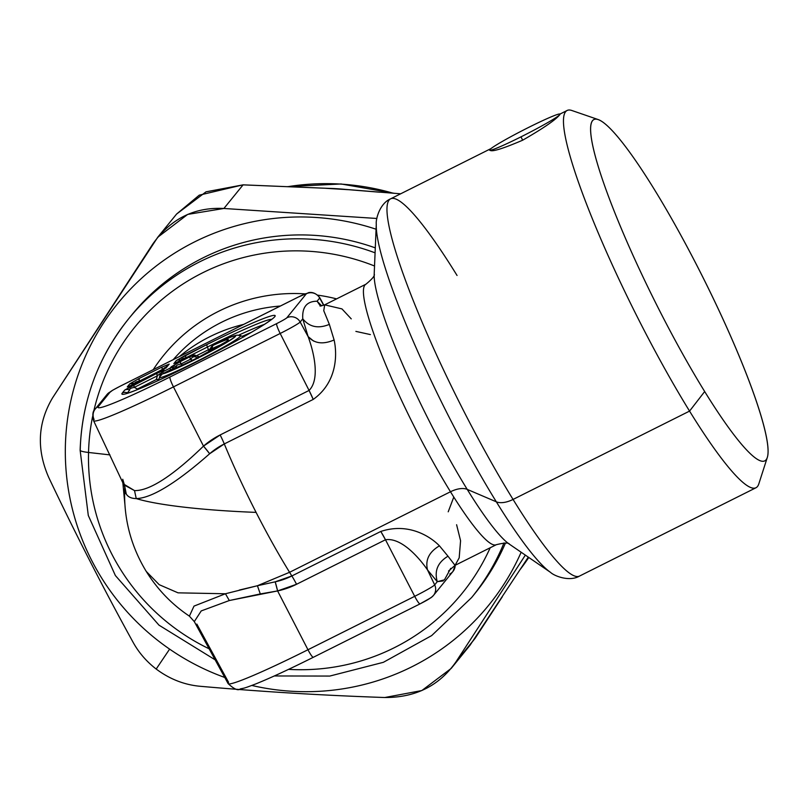 <?xml version="1.0" encoding="UTF-8"?>
<svg xmlns="http://www.w3.org/2000/svg" width="808" height="808" viewBox="0 0 808 808"><rect width="100%" height="100%" fill="white"/><g stroke="black" fill="none" stroke-linecap="round" stroke-linejoin="round"><path stroke-width="1.21" d="M521.16 552.238A239.077 236.219 39.1 0 1 251.823 685.457A239.077 236.219 -140.9 0 0 521.16 552.238M379.649 192.203L336.744 188.719L243.077 184.87L223.897 208.474L187.688 214.403L157.742 237.249L52.641 397.748C37.713 422.736 36.4 449.278 48.702 477.387C75.548 533.937 103.677 588.891 133.078 642.269C138.764 652.591 146.47 661.51 156.186 669.044L169.619 649.127A239.077 236.219 -140.9 0 0 224.765 677.468A239.077 236.219 39.1 0 1 169.619 649.127A239.077 236.219 39.1 0 1 89.385 347.794A239.077 236.219 39.1 0 1 376.074 229.219A239.077 236.219 -140.9 0 0 89.385 347.794A239.077 236.219 -140.9 0 0 169.619 649.127L156.186 669.044C146.47 661.51 138.764 652.591 133.078 642.269C103.677 588.891 75.548 533.937 48.702 477.387C36.4 449.278 37.713 422.736 52.641 397.748L152.752 244.087C170.549 218.847 194.263 206.969 223.897 208.474L376.881 218.473L223.897 208.474L243.077 184.87L336.744 188.719L379.831 192.223M128.583 318.857C97.97 357.217 81.82 401.021 80.133 450.248A20.089 2.464 1.5 0 0 88.537 452.47A210.949 208.434 39.1 0 1 92.577 416.645A210.949 208.434 -140.9 0 0 88.537 452.47A20.089 2.464 -178.5 0 1 80.133 450.248A20.089 2.464 1.5 0 1 80.224 450.016A220.998 218.362 -140.9 0 1 128.583 318.857A220.998 218.362 39.1 0 1 375.084 252.833A220.998 218.362 -140.9 0 0 128.583 318.857L131.744 314.969A220.998 218.362 39.1 0 1 375.286 247.874A220.998 218.362 -140.9 0 0 130.179 316.918M473.185 595.617A220.998 218.362 -140.9 0 0 505.465 543.037A220.998 218.362 39.1 0 1 474.781 593.678L471.62 597.567A220.998 218.362 -140.9 0 0 503.98 542.936A220.998 218.362 39.1 0 1 471.62 597.567L431.674 635.583L383.366 662.318L329.775 676.064L274.306 675.963M156.186 669.044C169.67 679.114 184.376 684.871 200.293 686.295C184.376 684.871 169.67 679.114 156.186 669.044M525.351 555.116L455.934 661.914C439.269 685.76 415.554 697.627 384.78 697.516C322.008 695.365 260.509 691.618 200.293 686.295C260.509 691.618 322.008 695.365 384.78 697.516L421.837 690.547L451.238 668.378L475.104 638.32L502.273 596.839L475.104 638.31L455.934 661.914L525.351 555.116M242.966 184.87L206.02 191.829L176.588 214.059M157.742 237.249L176.619 214.019L206.02 191.829L243.077 184.87M470.084 645.178L525.685 561.095M527.382 558.49A241.087 238.208 39.1 0 1 527.361 558.53L525.826 560.883M325.786 188.304L347.864 189.658M292.496 186.901L243.016 184.84L199.253 195.162L176.629 214.019M342.329 189.163L336.744 188.719A241.087 238.208 39.1 0 1 346.299 189.496A241.087 238.208 -140.9 0 0 336.744 188.719A241.087 238.208 -140.9 0 0 327.482 188.335A241.087 238.208 39.1 0 1 336.744 188.719M526.594 559.712A241.087 238.208 39.1 0 1 525.907 560.762A241.087 238.208 -140.9 0 0 526.594 559.712A241.087 238.208 -140.9 0 0 527.311 558.611A241.087 238.208 39.1 0 1 526.594 559.712L526.21 560.298M287.971 186.658A241.087 238.208 39.1 0 1 393.122 193.203A241.087 238.208 -140.9 0 0 287.971 186.658M528.785 557.47A241.087 238.208 39.1 0 1 520.2 569.468A241.087 238.208 -140.9 0 0 528.785 557.47L520.2 569.468M213.332 345.269L214.181 344.238C239.522 332.765 242.026 333.128 221.705 345.349C201.859 356.833 166.953 373.629 162.388 373.892L170.074 370.054A33.461 2.101 -27.1 0 0 217.18 347.198A33.461 2.101 -27.1 0 0 213.332 345.269A33.461 2.101 152.9 0 1 217.18 347.198A33.461 2.101 152.9 0 1 170.074 370.054L162.388 373.892A6.03 0.848 -116.6 0 1 162.428 373.862A6.03 0.848 63.4 0 0 162.388 373.892A41.562 2.606 -27.1 0 0 221.705 345.349A41.562 2.606 -27.1 0 0 214.181 344.238L213.332 345.269A6.03 3.151 65.1 0 0 212.272 348.511A6.03 3.151 -114.9 0 1 213.332 345.269A6.03 5.959 -140.9 0 0 211.393 346.824A6.03 5.959 39.1 0 1 213.332 345.269M226.139 341.693L199.424 356.752C180.699 366.388 169.155 370.62 171.326 369.559A6.03 5.797 75.7 0 0 170.074 370.054A6.03 5.797 -104.3 0 1 171.326 369.559L170.114 370.014A6.03 0.848 63.4 0 0 170.074 370.054A6.03 0.848 -116.6 0 1 170.114 370.014A6.03 0.848 -116.6 0 1 170.165 370.003M210.221 349.228L212.272 348.511A28.846 1.808 152.9 0 1 221.968 344.349A28.846 1.808 -27.1 0 0 212.272 348.511L210.221 349.228L209.676 351.359L210.232 349.137M210.272 349.026A6.03 5.959 -140.9 0 0 210.272 349.036A6.03 5.959 39.1 0 1 211.393 346.824A6.03 5.959 -140.9 0 0 211.332 346.905M243.763 336.997L240.501 335.623A46.187 2.899 152.9 0 1 205.717 356.833A46.187 2.899 152.9 0 1 159.348 377.922A46.187 2.899 -27.1 0 0 205.717 356.833A46.187 2.899 -27.1 0 0 240.501 335.623L237.037 335.148L233.128 336.098L214.342 344.137A6.03 2.717 64.7 0 0 214.181 344.238A6.03 2.717 -115.3 0 1 214.342 344.137L212.241 345.794A6.03 5.959 39.1 0 1 214.181 344.238A6.03 5.959 -140.9 0 0 212.241 345.794L209.656 351.369M158.267 380.507L159.348 377.922A6.03 5.909 -98.6 0 1 162.388 373.892A6.03 5.909 81.4 0 0 159.348 377.922L159.6 376.851M159.348 377.922L158.388 380.447L159.348 377.922M212.272 348.511L211.918 350.137L212.272 348.511M242.188 336.34A74.538 4.676 152.9 0 1 251.278 332.381A74.538 4.676 -27.1 0 0 242.188 336.34M156.328 379.538L158.691 379.285A6.03 2.515 15.2 0 1 156.328 379.538L157.338 375.831L156.328 379.538L137.34 389.042L156.328 379.538M137.522 389.557A6.03 0.848 63.4 0 0 137.34 389.042A6.03 0.848 -116.6 0 1 137.522 389.557M160.974 374.336C161.448 372.781 160.237 373.276 157.338 375.831L134.3 387.365L137.34 389.042A6.03 3.434 -61.1 0 1 136.582 389.931L137.34 389.042L134.3 387.365L157.338 375.831L156.803 373.367L164.085 370.377L163.024 371.68L170.205 368.084A6.03 5.959 39.1 0 1 175.265 367.953L176.326 366.66L177.406 367.256L176.306 366.65M208.434 349.733A79.154 4.969 152.9 0 1 210.333 348.783A79.154 4.969 -27.1 0 0 208.434 349.733A6.03 0.848 -116.6 0 1 209.019 351.712A6.03 0.848 63.4 0 0 208.434 349.733L207.424 347.036A81.446 5.111 152.9 0 1 271.508 319.413A81.446 5.111 -27.1 0 0 207.424 347.036L208.434 349.733L196.384 355.762L208.434 349.733M238.714 335.158A79.154 4.969 152.9 0 1 264.368 324.392A79.154 4.969 -27.1 0 0 238.714 335.158M199.303 356.803L199.303 356.803A6.03 5.959 -140.9 0 0 199.303 356.813L195.819 355.671A6.03 3.01 -72 0 0 195.354 355.429L199.303 356.803M159.923 375.639L159.58 376.892L159.923 375.639A6.03 2.515 15.2 0 1 159.954 375.457A6.03 2.515 15.2 0 1 161.741 374.266L161.368 374.356M159.691 373.932L160.944 373.407M129.775 389.012L131.34 388.113M127.906 393.072L127.401 392.86L129.745 389.951L127.401 392.86L127.906 393.072M185.951 357.772L207.424 347.036A6.03 0.848 -116.6 0 1 206.888 344.572A86.062 5.403 152.9 0 1 274.73 316.726A86.062 5.403 152.9 0 1 190.173 365.145A86.062 5.403 152.9 0 1 122.341 392.991A6.03 5.959 39.1 0 1 127.401 392.86A81.446 5.111 -27.1 0 0 127.098 393.304A81.446 5.111 152.9 0 1 127.401 392.86A6.03 5.959 -140.9 0 0 122.341 392.991L124.695 390.092L133.764 384.901L156.803 373.367A6.03 0.848 63.4 0 0 157.338 375.831M181.447 359.419L183.022 358.52M198.071 358.318L195.031 356.641L195.819 355.671A6.03 5.959 -140.9 0 0 190.749 355.803A6.03 0.848 -116.6 0 1 190.789 355.772A6.03 0.848 63.4 0 0 190.749 355.803L181.123 360.62A6.03 0.848 -116.6 0 1 181.164 360.59L176.033 363.014A6.03 5.959 -140.9 0 0 173.841 363.61L176.366 360.499L185.436 355.308L185.971 357.772A6.03 0.848 -116.6 0 1 185.436 355.308L206.888 344.572A6.03 0.848 63.4 0 0 207.424 347.036L185.971 357.772C182.325 358.489 180.81 359.358 181.436 360.368L181.416 360.358M192.324 357.429L190.496 359.237L180.861 364.055L182.527 364.974L180.861 364.055L190.496 359.237L192.385 360.287L190.496 359.237A6.03 3.434 -61.1 0 1 195.031 356.641L197.233 357.863M176.346 365.711L177.912 364.812M172.559 368.751L171.7 369.458A6.03 3.434 -61.1 0 1 175.265 367.953L173.457 368.236M170.478 369.842A6.03 0.848 -116.6 0 1 170.205 368.084A6.03 0.848 63.4 0 0 170.478 369.842M163.307 373.427A6.03 0.848 -116.6 0 1 163.024 371.68A6.03 0.848 63.4 0 0 163.307 373.427M160.641 374.649L159.944 375.498M160.014 375.276A6.03 5.959 -140.9 0 0 160.004 375.296A6.03 5.959 39.1 0 1 163.024 371.68A6.03 5.959 -140.9 0 0 161.095 373.235L159.529 377.013M162.145 371.933A6.03 5.959 39.1 0 1 164.085 370.377L161.095 373.235M134.3 387.365A6.03 0.848 -116.6 0 1 133.764 384.901L134.3 387.365C130.654 388.082 129.139 388.951 129.755 389.961A6.03 5.959 39.1 0 0 124.695 390.092L122.341 392.991A86.062 5.403 -27.1 0 0 190.173 365.145A86.062 5.403 -27.1 0 0 274.73 316.726A86.062 5.403 -27.1 0 0 206.888 344.572L176.366 360.499A6.03 5.959 39.1 0 1 181.436 360.368M195.223 355.389L195.354 355.429C195.354 354.894 193.829 355.005 190.789 355.772L181.164 360.59A6.03 0.848 -116.6 0 1 181.214 360.58M195.819 355.671L195.031 356.641A6.03 5.959 -140.9 0 0 189.961 356.772L190.749 355.803A6.03 5.959 39.1 0 1 195.819 355.671L195.819 355.671M180.861 364.055C177.215 364.782 175.71 365.64 176.326 366.66L175.265 367.953A6.03 5.959 -140.9 0 0 170.205 368.084L171.256 366.792L180.336 361.59L180.861 364.055A6.03 0.848 -116.6 0 1 180.336 361.59L189.961 356.772A6.03 0.848 63.4 0 0 190.496 359.237A6.03 0.848 -116.6 0 1 189.961 356.772A6.03 5.959 39.1 0 1 195.031 356.641L193.223 356.914M176.366 360.499L173.841 363.61L190.749 355.803L171.256 366.792A6.03 5.959 39.1 0 1 176.326 366.66M313.595 341.077L308.111 336.593C314.373 343.572 323.038 344.693 334.108 339.976C337.391 354.611 337.118 382.416 313.221 399.415L309.07 390.446C320.412 379.114 313.686 351.581 308.111 336.593L302.768 318.827C302.02 307.121 306.798 301.253 317.089 301.212L321.736 305.909L317.089 301.212L319.685 298.011L317.089 301.212C306.788 301.253 302.02 307.121 302.768 318.827L300.172 322.028L302.768 318.827L308.111 336.593L300.172 322.028A10.05 9.928 -140.9 0 0 286.84 317.786L306.343 293.769A10.05 9.928 39.1 0 1 319.685 298.011A20.351 1.273 -27.1 0 0 319.786 297.758A20.351 1.273 152.9 0 1 319.685 298.011A10.05 9.928 -140.9 0 0 306.343 293.769A10.302 0.646 -27.1 0 0 298.223 297.102L120.352 386.133A10.05 1.414 -116.6 0 1 120.422 386.072A10.05 1.414 63.4 0 0 120.352 386.133A10.302 0.646 -27.1 0 0 110.231 391.93A10.05 9.928 -140.9 0 0 106.999 394.516A10.05 9.928 39.1 0 1 110.231 391.93L98.525 406.333A10.05 9.928 -140.9 0 0 95.293 408.929A10.05 9.928 39.1 0 1 98.525 406.333A90.668 5.696 -27.1 0 0 169.993 377.003A90.668 5.696 152.9 0 1 98.525 406.333L110.231 391.93A10.302 0.646 152.9 0 1 120.352 386.133L298.223 297.102A10.302 0.646 152.9 0 1 306.343 293.769L286.84 317.786A10.302 0.646 152.9 0 1 276.71 323.584L169.993 377.003A10.05 1.414 63.4 0 0 173.457 386.891A100.707 6.323 152.9 0 1 93.587 420.716A100.707 6.323 -27.1 0 0 173.457 386.891A10.05 1.414 -116.6 0 1 169.993 377.003L276.71 323.584A10.05 1.414 63.4 0 0 280.184 333.472L173.457 386.891L203.495 446.117C185.729 463.327 154.54 491.163 134.512 490.587L124.503 485.164L126.26 494.001L124.785 488.587A71.003 9.868 -115.1 0 1 124.785 487.163L124.796 486.921A20.089 18.897 -2.2 0 1 124.785 488.587L126.26 494.001A145.652 17.847 -178.5 0 1 124.624 491.234A145.652 17.847 1.5 0 0 126.26 494.001L124.048 484.305L134.512 490.587C154.54 491.163 185.729 463.327 203.495 446.117L173.457 386.891L280.184 333.472A10.05 1.414 -116.6 0 1 276.71 323.584A10.302 0.646 -27.1 0 0 286.84 317.786A10.05 9.928 39.1 0 1 300.172 322.028A20.351 1.273 152.9 0 1 280.184 333.472L309.07 390.446L220.14 434.957L203.495 446.117A80.79 79.931 48.6 0 1 220.14 434.957A20.089 2.828 -116.6 0 1 224.291 443.935A71.003 70.245 -131.4 0 0 209.666 453.743A20.089 2.919 48.9 0 0 203.495 446.117L209.666 453.743C190.405 470.69 156.772 498.132 136.239 498.576L134.512 490.587L136.239 498.576C131.401 498.526 128.068 497.001 126.26 494.001C128.078 497.001 131.401 498.526 136.239 498.576C156.772 498.132 190.405 470.69 209.666 453.743L224.291 443.935A20.089 2.828 63.4 0 0 220.14 434.957L309.07 390.446L280.184 333.472A20.351 1.273 -27.1 0 0 300.172 322.028L308.111 336.593C313.686 351.561 320.412 379.124 309.07 390.446A20.089 2.828 -116.6 0 1 313.221 399.415L224.291 443.935A145.652 20.483 63.4 0 0 256.086 512.383A145.652 17.847 -178.5 0 1 136.239 498.576A145.652 17.847 1.5 0 0 256.086 512.383A145.652 20.483 63.4 0 0 289.567 572.296L257.409 585.739L239.289 590.062M165.287 368.175L157.59 372.397L164.731 368.761L167.256 365.65A6.03 5.959 39.1 0 1 169.195 364.095L166.67 367.206L169.195 364.095L161.913 367.084L138.875 378.619L129.805 383.81L127.27 386.921L134.552 383.931L166.67 367.206A6.03 5.959 -140.9 0 0 165.246 368.206M171.256 366.792L170.205 368.084L163.024 371.68L164.085 370.377L156.803 373.367L124.695 390.092M134.643 383.881A6.03 0.848 -116.6 0 0 134.593 383.901L134.552 383.931A6.03 0.848 -116.6 0 1 134.593 383.901L157.641 372.367A6.03 0.848 63.4 0 0 157.59 372.397L134.552 383.931L127.27 386.921L129.805 383.81A6.03 5.959 39.1 0 1 134.865 383.679L134.865 383.669M134.886 382.729L136.451 381.831M139.4 381.083A6.03 0.848 -116.6 0 1 138.875 378.619L161.913 367.084A6.03 0.848 63.4 0 0 162.448 369.549L139.4 381.083C135.754 381.8 134.249 382.669 134.865 383.679L129.805 383.81L138.875 378.619L139.794 381.295L162.469 369.529M164.802 367.64L166.054 367.125M767.307 457.459L758.783 483.962A210.949 29.664 -116.6 0 1 689.557 411.1L704.677 391.537A190.86 26.836 -116.6 0 1 594.304 152.338A190.86 26.836 -116.6 0 1 654.005 188.9A190.86 26.836 -116.6 0 1 764.378 428.089A190.86 26.836 -116.6 0 1 704.677 391.537L689.557 411.1A210.949 29.664 -116.6 0 1 587.951 207.686A210.949 29.664 -116.6 0 1 571.862 110.504L598.193 119.564A190.86 26.836 63.4 0 0 612.747 207.494A190.86 26.836 63.4 0 0 704.677 391.537A190.86 26.836 63.4 0 0 767.307 457.459A190.86 26.836 63.4 0 0 654.005 188.9A190.86 26.836 63.4 0 0 598.193 119.564M559.863 114.595C556.015 119.604 543.622 128.139 522.675 140.198L520.968 136.865A39.582 2.485 -27.1 0 0 559.863 114.595A39.582 2.485 -27.1 0 0 560.055 114.1A39.582 2.485 -27.1 0 0 528.664 127.401A39.582 2.485 -27.1 0 0 489.769 149.682A39.582 2.485 -27.1 0 0 489.577 150.167A39.582 2.485 -27.1 0 0 520.968 136.865L522.675 140.198C501.041 149.46 490.072 152.621 489.769 149.682A39.582 2.485 152.9 0 1 528.664 127.401A39.582 2.485 152.9 0 1 559.863 114.595A39.582 2.485 152.9 0 1 520.968 136.865A39.582 2.485 152.9 0 1 489.769 149.682C490.072 152.621 501.041 149.46 522.675 140.198C543.622 128.139 556.015 119.604 559.863 114.595L559.863 114.595M127.27 386.921L129.472 386.315A6.03 5.959 -140.9 0 0 127.27 386.921M166.084 368.054C166.559 366.489 165.347 366.994 162.448 369.549L161.913 367.084L169.195 364.095M559.298 114.403L567.135 110.484A210.949 29.664 63.4 0 0 592.749 219.705A210.949 29.664 63.4 0 0 689.557 411.1L513.06 499.435A210.949 29.664 -116.6 0 1 416.251 308.04A210.949 29.664 -116.6 0 1 390.638 198.819A210.949 29.664 63.4 0 0 416.251 308.04A210.949 29.664 63.4 0 0 513.06 499.435A20.089 10.625 148.3 0 1 496.324 501.819A200.899 28.25 -116.6 0 1 376.286 224.139A200.899 28.25 63.4 0 0 496.324 501.819L467.216 489.385A155.702 21.897 -116.6 0 1 374.185 274.185A155.702 21.897 63.4 0 0 467.216 489.385A20.089 10.625 -31.7 0 0 450.48 491.759A145.652 20.483 -116.6 0 1 383.638 359.6A145.652 20.483 -116.6 0 1 365.953 284.194A145.652 20.483 63.4 0 0 383.638 359.6A145.652 20.483 63.4 0 0 450.48 491.759L289.567 572.296A145.652 20.483 -116.6 0 1 256.086 512.383A145.652 20.483 -116.6 0 1 224.291 443.935L313.221 399.415C337.118 382.426 337.38 354.601 334.108 339.976L329.361 324.382L334.108 339.976M374.528 266.004A210.949 208.434 -140.9 0 0 93.708 411.373A210.949 208.434 39.1 0 1 374.528 266.004M95.293 408.929A10.05 9.928 -140.9 0 0 94.082 419.483A100.707 6.323 -27.1 0 0 93.587 420.716C92.203 414.767 92.768 410.838 95.293 408.929L106.999 394.516L112.655 390.234L120.422 386.072A10.05 1.414 -116.6 0 1 120.513 386.052M457.055 275.478A210.949 29.664 63.4 0 0 390.638 198.819L490.921 148.621M689.557 411.1A210.949 29.664 63.4 0 0 755.965 487.759L579.467 576.094A210.949 29.664 -116.6 0 1 513.06 499.435L689.557 411.1M225.442 593.759L257.409 585.739L289.567 572.296A145.652 20.483 63.4 0 0 291.85 575.963L275.205 581.821L257.409 585.739L260.297 593.941L229.321 600.526L225.442 593.759L229.321 600.526L201.232 610.919L194.304 621.605L189.395 616.14L194.001 606.111L225.442 593.759L194.001 606.111L189.395 616.14C171.852 604.384 157.479 589.486 146.268 571.438L159.206 584.679L178.043 592.84L225.442 593.759L178.043 592.84L159.206 584.679L146.258 571.438C131.28 546.804 124.058 520.069 124.624 491.234L124.796 486.84M122.745 479.275L124.503 485.164M88.537 452.47A210.949 208.434 -140.9 0 0 209.121 648.784A210.949 208.434 39.1 0 1 88.537 452.47L109.959 454.894L88.537 452.47M288.547 669.367A210.949 208.434 -140.9 0 0 490.193 547.763A210.949 208.434 39.1 0 1 288.547 669.367M323.856 305.232L319.786 297.758C313.837 290.072 307.272 293.041 308.484 292.749L298.293 297.051A10.05 1.414 63.4 0 0 298.223 297.102A10.05 1.414 -116.6 0 1 298.293 297.051A10.05 1.414 -116.6 0 1 298.384 297.031M336.603 298.879A170.771 168.731 -140.9 0 0 317.756 295.162A170.771 168.731 39.1 0 1 336.603 298.879M305.131 293.87A170.771 168.731 -140.9 0 0 153.237 369.65A170.771 168.731 39.1 0 1 305.131 293.87M181.659 355.429L240.441 326.008L181.648 355.429M195.95 348.299L224.038 334.239M319.685 298.011L323.665 305.313L319.685 298.011M513.06 499.435A210.949 29.664 63.4 0 0 579.467 576.094C569.297 582.103 554.035 575.821 550.591 572.418A200.899 28.25 -116.6 0 1 496.324 501.819A20.089 10.625 -31.7 0 0 513.06 499.435M179.457 356.53A160.721 158.802 39.1 0 1 243.662 324.392A160.721 158.802 -140.9 0 0 179.457 356.53M280.326 306.04A160.721 158.802 -140.9 0 0 173.225 359.651A160.721 158.802 39.1 0 1 280.326 306.04M302.768 318.827C309.403 327.078 318.261 328.927 329.361 324.382L323.766 310.737L324.664 304.848L323.766 310.737L329.361 324.382M351.248 318.867L341.946 308.898L324.664 304.848L320.059 306.07M317.089 301.212L320.463 306.081L317.089 301.212M370.387 334.583L355.884 331.391M509.272 544.097A155.702 21.897 -116.6 0 1 467.216 489.385L496.324 501.819A200.899 28.25 63.4 0 0 550.591 572.418L509.414 544.188C508.858 542.542 504.505 542.703 496.334 544.693A145.652 20.483 -116.6 0 1 450.48 491.759A20.089 10.625 148.3 0 1 467.216 489.385A155.702 21.897 63.4 0 0 509.272 544.097M448.208 511.807L453.682 497.354M196.839 624.079L228.583 682.336A100.707 6.323 -27.1 0 0 228.108 683.588L194.304 621.605L201.222 610.919L229.321 600.526L277.599 590.931L260.297 593.941L257.409 585.739L275.205 581.821L277.599 590.931A20.089 2.293 77.8 0 0 275.205 581.821A71.003 70.013 -149.2 0 0 291.85 575.963A145.652 20.483 -116.6 0 1 289.567 572.296L450.48 491.759A145.652 20.483 63.4 0 0 496.334 544.693L455.045 565.358L447.986 556.197C437.744 562.418 434.179 570.913 437.279 581.679L427.513 569.923C425.119 559.984 429.099 551.955 439.451 545.834L447.986 556.197L439.451 545.834C430.573 536.694 408.656 522.231 380.79 531.452L291.85 575.963A20.089 2.828 -116.6 0 1 296.546 584.275A80.79 79.669 30.8 0 1 277.599 590.931L307.969 649.743A100.707 6.323 152.9 0 1 228.108 683.588A100.707 6.323 -27.1 0 0 307.969 649.743L277.599 590.931L296.546 584.275A20.089 2.828 63.4 0 0 291.85 575.963L380.79 531.452C408.656 522.231 430.573 536.694 439.451 545.834C429.099 551.955 425.119 559.984 427.513 569.923C419.241 557.853 401.344 537.28 385.477 539.754L380.79 531.452A20.089 2.828 -116.6 0 1 385.477 539.754L296.546 584.275L385.477 539.754C401.344 537.28 419.241 557.853 427.513 569.923L437.279 581.679L434.684 584.881L427.513 569.923L434.684 584.881A20.351 1.273 152.9 0 1 414.696 596.324L385.477 539.754L414.696 596.324L307.969 649.743A10.05 1.414 63.4 0 0 313.322 657.288A10.05 1.414 63.4 0 0 313.393 657.237A10.05 1.414 -116.6 0 1 313.322 657.288A10.05 1.414 -116.6 0 1 307.969 649.743L414.696 596.324A20.351 1.273 -27.1 0 0 434.684 584.881L437.279 581.679C434.179 570.913 437.744 562.418 447.986 556.197L455.045 565.358L459.186 557.853L460.57 540.714L456.601 524.735M450.743 568.357L444.451 579.841L437.279 581.679L443.249 580.912M449.753 574.003A10.05 9.928 -140.9 0 0 455.177 565.287A10.05 9.928 39.1 0 1 452.985 571.418L433.472 595.425A10.05 9.928 -140.9 0 0 434.684 584.881A10.05 9.928 39.1 0 1 433.472 595.425L431.078 597.647L420.049 603.879A10.05 1.414 -116.6 0 1 414.696 596.324A10.05 1.414 63.4 0 0 420.049 603.879A10.05 1.414 63.4 0 0 420.12 603.818A10.05 1.414 -116.6 0 1 420.049 603.879L313.322 657.288C289.496 669.186 270.276 678.084 255.681 683.962C242.703 688.921 244.642 687.901 240.218 688.941C238.067 690.89 234.027 689.113 228.108 683.588M420.12 603.818A10.302 0.646 -27.1 0 0 430.24 598.021A10.05 9.928 -140.9 0 0 433.472 595.425M400.667 193.799L342.774 189.193M451.238 668.367L470.115 645.138M292.496 186.87L330.785 188.466M528.28 557.116L527.503 558.318M394.112 193.274L341.097 183.972L287.456 186.638M170.114 370.014L162.428 373.862L159.499 377.094M195.354 355.429L199.798 356.873M126.078 393.728L129.472 392.577C142.43 388.214 167.044 376.851 203.293 358.479C236.794 341.047 258.883 328.513 269.559 320.877L272.437 318.837M181.164 360.59L175.599 363.226M134.593 383.901L129.038 386.537M390.638 198.819C379.74 203.363 375.619 219.342 376.286 224.139L374.195 274.023C375.185 275.457 372.438 278.841 365.953 284.194L324.664 304.848M124.796 486.921L93.587 420.716M215.14 659.823L158.964 625.139L115.382 575.548L88.294 515.464L80.133 450.248M298.293 297.051L120.422 386.072M124.876 504.253L122.735 481.558M448.521 571.054L455.045 565.358M455.278 565.236L452.985 571.418"/></g></svg>
